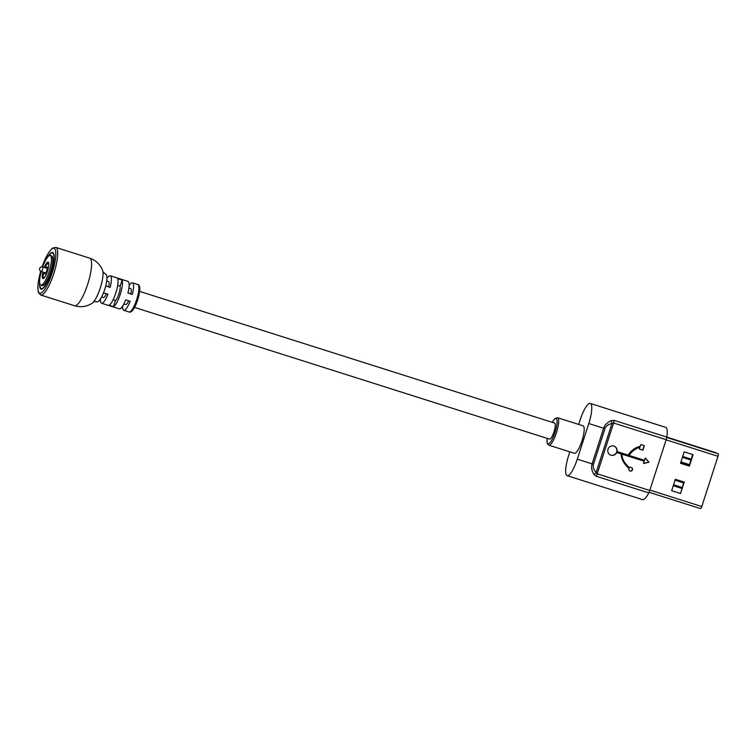 <?xml version="1.0" encoding="UTF-8"?>
<svg xmlns="http://www.w3.org/2000/svg" width="756" height="756" viewBox="0 0 756 756"><rect width="100%" height="100%" fill="white"/><g stroke="black" fill="none" stroke-linecap="round" stroke-linejoin="round"><path stroke-width="1.13" d="M139.662 291.4L554.62 423.095A8.401 2.041 107.6 0 1 553.968 431.884A8.401 2.041 107.6 0 1 549.536 439.113L134.577 307.418M557.541 417.728L583.074 425.826A14.402 3.497 107.6 0 1 581.95 440.899A14.402 3.497 107.6 0 1 574.352 453.279L548.828 445.18A14.402 3.497 107.6 0 0 556.425 432.801A14.402 3.497 107.6 0 0 557.541 417.728L554.838 418.616L552.201 422.33M42.071 285.607A15.602 3.789 -72.4 0 0 42.147 285.636A15.602 3.789 -72.4 0 0 50.425 272.065A15.602 3.789 -72.4 0 0 51.663 255.915A15.602 3.789 -72.4 0 0 51.588 255.887A15.602 3.789 -72.4 0 0 51.512 255.868M50.331 255.5A15.602 3.789 -72.4 0 0 50.255 255.471A15.602 3.789 -72.4 0 0 42.695 266.925A2.4 0.586 107.6 0 1 42.525 269.438A2.4 0.586 107.6 0 1 41.259 271.498A15.602 3.789 -72.4 0 0 40.739 285.192A15.602 3.789 -72.4 0 0 40.815 285.21A15.602 3.789 -72.4 0 0 49.093 271.64A15.602 3.789 -72.4 0 0 50.331 255.5M42.894 272.018A8.647 2.098 -72.4 0 0 42.884 278.567A8.647 2.098 -72.4 0 0 42.922 278.577A8.647 2.098 -72.4 0 0 47.505 271.064A8.647 2.098 -72.4 0 0 48.195 262.124A8.647 2.098 -72.4 0 0 48.148 262.105A8.647 2.098 -72.4 0 0 44.339 267.444M44.632 272.576A3.6 0.879 -72.4 0 0 44.878 273.908A3.6 0.879 -72.4 0 0 44.887 273.918A3.6 0.879 -72.4 0 0 46.806 270.78A3.6 0.879 -72.4 0 0 47.089 267.057A3.6 0.879 -72.4 0 0 47.07 267.048A3.6 0.879 -72.4 0 0 46.088 268.002M106.946 278.558A14.402 3.497 107.6 0 1 110.272 275.77A14.402 3.497 107.6 0 1 110.338 275.798A14.402 3.497 107.6 0 1 110.159 287.384L105.755 285.844M127.953 281.393A14.402 3.497 107.6 0 1 128.029 281.412A14.402 3.497 107.6 0 1 128.095 281.44A14.402 3.497 107.6 0 1 127.915 293.016L132.357 294.424L127.944 292.884M129.144 285.598A14.402 3.497 107.6 0 1 132.47 282.82A14.402 3.497 107.6 0 1 132.536 282.848A14.402 3.497 107.6 0 1 132.357 294.424M105.774 274.352A14.402 3.497 107.6 0 1 105.831 274.362A14.402 3.497 107.6 0 1 105.897 274.39A14.402 3.497 107.6 0 1 105.717 285.976A14.402 3.497 107.6 0 1 103.506 292.827L107.947 294.235A14.402 3.497 107.6 0 1 101.559 303.232L119.316 308.864A14.402 3.497 107.6 0 0 125.704 299.867L130.145 301.275A14.402 3.497 107.6 0 1 123.757 310.281A14.402 3.497 107.6 0 1 123.682 310.253A14.402 3.497 107.6 0 1 122.642 306.085M101.559 303.232A14.402 3.497 107.6 0 1 101.484 303.203A14.402 3.497 107.6 0 1 100.444 299.036M103.506 292.827A14.402 3.497 107.6 0 1 97.118 301.824A14.402 3.497 107.6 0 1 97.052 301.795M89.501 258.108A24.967 6.057 107.6 0 1 89.624 258.136L91.287 258.75C96.655 261.094 100.425 264.969 102.608 270.365A18.002 4.375 107.6 0 1 103.014 272.481A18.002 4.375 107.6 0 1 93.725 301.729A18.002 4.375 107.6 0 1 92.175 303.232C86.685 306.728 80.797 307.56 74.523 305.736A24.967 6.057 107.6 0 1 74.4 305.689M39.633 282.517A19.202 4.659 -72.4 0 0 40.966 289.038A19.202 4.659 -72.4 0 0 41.06 289.066A19.202 4.659 -72.4 0 0 51.247 272.368A19.202 4.659 -72.4 0 0 52.769 252.495A19.202 4.659 -72.4 0 0 52.674 252.457A19.202 4.659 -72.4 0 0 47.732 256.993M128.917 287.989L130.656 288.537A8.401 2.041 107.6 0 1 130.92 293.829M128.652 300.803A8.401 2.041 107.6 0 1 125.572 304.555L123.833 304.006M110.159 287.384L105.717 285.976M106.719 280.949L108.458 281.497A8.401 2.041 107.6 0 1 108.732 286.789M106.454 293.763A8.401 2.041 107.6 0 1 103.374 297.514L101.635 296.966M117.69 285.362L120.157 286.137L122.103 280.098L117.671 278.68A14.402 3.497 107.6 0 1 115.81 292.959A14.402 3.497 107.6 0 1 109.1 305.226L113.532 306.634L115.488 300.586L113.079 299.82M122.103 280.098A14.402 3.497 107.6 0 1 120.251 294.368A14.402 3.497 107.6 0 1 113.532 306.634M120.157 286.137A8.401 2.041 107.6 0 1 118.9 293.81A8.401 2.041 107.6 0 1 115.488 300.586M681.808 488.414L673.265 485.702M569.844 451.852L568.635 455.575A19.202 4.659 -72.4 0 0 567.057 475.637A19.202 4.659 -72.4 0 0 567.151 475.675A19.202 4.659 -72.4 0 0 577.282 459.166L593.451 464.288C592.695 466.726 593.583 469.504 596.106 472.604L597.212 473.785L649.763 490.464L666.168 439.69L613.617 423.01A4.801 1.162 -72.4 0 0 614.25 420.412L611.264 420.591A4.801 2.211 -105.8 0 1 612.02 423.341C608.126 424.466 605.773 426.242 604.951 428.661L593.451 464.288M613.91 446.059A4.801 4.659 112.6 0 0 608.06 449.026A4.801 4.659 112.6 0 0 610.961 455.197A4.801 4.659 112.6 0 0 616.707 452.485L621.139 453.893C621.309 459.166 623.927 464.004 629.011 468.399A1.918 1.862 112.6 0 0 630.088 471.064A1.918 1.862 112.6 0 0 632.422 469.882A1.918 1.862 112.6 0 0 629.635 467.671C624.56 463.579 622.027 459.081 622.027 454.176L644.225 461.217L643.488 463.504L648.988 462.228L645.265 458.023L644.528 460.31L628.983 455.377C631.997 451.219 635.645 448.516 639.926 447.268L639.349 449.045L642.902 450.17L644.348 445.7L640.795 444.566L640.219 446.352C635.465 447.344 631.43 450.264 628.094 455.093L617 451.568A4.801 4.659 112.6 0 0 613.91 446.059M610.489 455.017A4.801 4.659 112.6 0 0 616.49 452.4L616.707 452.485M644.225 461.217L621.819 454.082C621.81 458.986 624.352 463.485 629.427 467.577L629.635 467.671M629.833 470.96A1.918 1.862 112.6 0 0 631.307 467.425M682.422 457.361L690.965 460.073M689.491 464.638L680.948 461.925M675.042 480.202L683.585 482.914M682.11 487.478L673.568 484.766M677.48 487.034L677.782 486.099M714.392 452.211A2.4 0.586 107.6 0 1 714.411 452.22L718.2 453.789A2.4 0.586 107.6 0 1 718.002 456.303L701.776 506.548A2.4 0.586 107.6 0 1 700.51 508.608A2.4 0.586 107.6 0 1 700.491 508.608L649.073 492.288L700.51 508.608M686.628 458.694L686.92 457.805M649.763 490.464A4.801 1.162 107.6 0 1 648.771 492.912L596.219 476.242L593.885 474.399C591.674 470.629 591.079 467.113 592.099 463.863L603.609 428.236C604.687 425.004 607.238 422.453 611.264 420.591M604.951 428.661L588.792 423.53A19.202 4.659 -72.4 0 0 590.275 403.43L665.743 427.386A19.202 4.659 107.6 0 1 666.801 437.091A4.801 1.162 107.6 0 1 666.168 439.69M593.885 474.399A4.801 2.306 -39.4 0 0 596.106 472.604L612.02 423.341L613.617 423.01L597.212 473.785A4.801 1.162 -72.4 0 1 596.219 476.242M628.983 455.377L628.765 455.282C631.78 451.124 635.427 448.421 639.708 447.174L639.926 447.268M639.359 449.026L642.685 450.085L644.121 445.624M617 451.568L616.783 451.483A4.801 4.659 112.6 0 0 614.165 446.153M616.49 452.4L621.139 453.893M643.536 463.352L648.771 462.133L645.227 458.136M588.792 423.53L577.282 459.166M578.699 424.437L580.145 419.949A19.202 4.659 -72.4 0 1 590.275 403.43M648.771 492.912A19.202 4.659 107.6 0 1 642.619 499.622A19.202 4.659 107.6 0 1 642.524 499.593M684.189 451.861L680.504 463.286L689.387 466.102L693.072 454.687L684.189 451.861M680.513 463.258L689.056 465.97L692.742 454.573M680.532 493.507L684.218 482.092L675.344 479.276L671.649 490.691L680.532 493.507L683.887 481.988L675.335 479.304M671.659 490.663L680.211 493.375M666.801 437.11L714.411 452.22A2.4 0.586 107.6 0 1 714.42 452.22L614.25 420.412M682.706 456.463L691.258 459.175M680.797 462.388L689.34 465.101L680.806 462.36M547.174 438.357A13.202 3.204 -72.4 0 0 549.31 443.309A13.202 3.204 -72.4 0 0 555.046 432.337A13.202 3.204 -72.4 0 0 556.888 419.637A13.202 3.204 -72.4 0 0 552.258 422.339M43.886 278.189L43.895 278.189A7.985 1.937 107.6 0 1 43.886 278.189L43.111 276.601L43.593 272.245A7.503 1.824 -72.4 0 0 43.678 277.622A7.503 1.824 -72.4 0 0 44.916 276.923M48.705 262.984A7.985 1.937 107.6 0 1 48.715 262.984L46.588 264.609L45.048 267.671M48.819 264.609A7.503 1.824 -72.4 0 0 48.289 263.343A7.503 1.824 -72.4 0 0 45.058 267.671M39.747 283.424A18.72 4.545 -72.4 0 0 41.117 288.584A18.72 4.545 -72.4 0 0 51.077 272.51A18.72 4.545 -72.4 0 0 52.627 252.948A18.72 4.545 -72.4 0 0 48.346 256.322M47.326 268.389L42.714 266.925A2.4 0.586 107.6 0 1 42.723 266.934A2.4 0.586 107.6 0 1 42.714 266.925A2.4 2.4 0 0 0 39.728 268.389A2.4 2.4 0 0 0 41.259 271.498A2.4 0.586 107.6 0 1 41.249 271.498L45.88 272.973M129.011 311.945A14.402 3.497 -72.4 0 0 129.078 311.963A14.402 3.497 -72.4 0 0 136.723 299.442A14.402 3.497 -72.4 0 0 137.866 284.54A14.402 3.497 -72.4 0 0 137.79 284.511A14.402 3.497 -72.4 0 0 137.724 284.492M42.156 266.821A23.53 5.708 -72.4 0 1 54.101 248.384A23.53 5.708 -72.4 0 1 52.164 272.963A23.53 5.708 -72.4 0 1 39.643 293.148A23.53 5.708 -72.4 0 1 40.748 271.272L38.169 282.895L37.8 287.932L38.395 292.468L40.644 294.982A24.967 6.057 107.6 0 0 53.893 273.275A24.967 6.057 107.6 0 0 55.868 247.439A24.967 6.057 107.6 0 0 55.755 247.392L89.624 258.136A24.967 6.057 107.6 0 1 89.747 258.183A24.967 6.057 107.6 0 1 87.772 284.02A24.967 6.057 107.6 0 1 74.523 305.736L40.644 294.982A24.967 6.057 107.6 0 1 40.531 294.944M138.811 286.354A12.965 3.147 107.6 0 1 137.772 299.612A12.965 3.147 107.6 0 1 130.977 311.047M683.736 482.46L675.184 479.748L683.736 482.46M649.886 490.077L701.776 506.548M666.735 437.459L718.2 453.789M718.002 456.303L666.121 439.831M689.188 465.573L680.646 462.861M547.127 438.348L547.042 442.317L547.514 443.999L548.828 445.18M51.588 255.887L50.255 255.471M42.147 285.636L40.815 285.21M52.873 252.542L50.756 253.364L48.242 256.426M39.718 283.273L39.86 286.477L41.268 289.113M110.272 275.77L128.029 281.412M132.47 282.82L137.97 284.577C139.009 284.738 141.523 286.259 137.838 299.546C133.226 312.54 130.221 312.625 129.078 311.963L123.757 310.281M97.118 301.824C94.765 301.587 93.479 301.729 93.262 302.249M102.92 271.791L105.831 274.362M55.755 247.392L52.419 248.176L49.329 251.559L45.284 258.835L42.109 266.821M642.619 499.622L567.151 475.675"/></g></svg>
